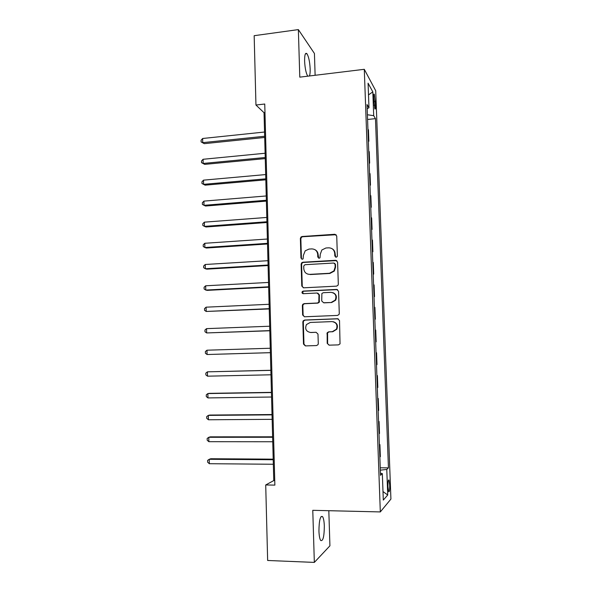 <?xml version="1.0" encoding="UTF-8"?>
<svg xmlns="http://www.w3.org/2000/svg" width="592" height="592" viewBox="0 0 592 592"><rect width="100%" height="100%" fill="white"/><g stroke="black" fill="none" stroke-linecap="round" stroke-linejoin="round"><path stroke-width="0.89" d="M336.138 257.217L337.092 256.713L337.381 255.833L336.73 236.016L334.828 234.277L302.12 236.504L301.01 236.985L300.373 238.465L300.958 258.045L302.253 259.266L303.097 258.867L303.4 255.352L305.198 250.823L308.994 249.077L311.71 248.906C315.24 249.04 317.238 250.897 317.704 254.471L317.786 257.024L319.095 258.245L319.998 257.801L320.25 254.316L321.856 249.979L325.903 248.004L328.649 247.826C332.216 247.959 334.243 249.824 334.717 253.42L334.806 255.988L336.138 257.217M324.327 526.036C324.142 521.249 323.543 518.096 322.529 516.579C320.265 515.647 319.073 520.464 318.94 531.046C319.125 535.864 319.724 539.023 320.731 540.526C323.032 541.347 324.231 536.515 324.327 526.036M309.446 75.976C310.008 74.577 310.245 72.194 310.156 68.82C309.757 61.59 308.676 56.543 306.908 53.68C305.331 52.355 304.562 54.856 304.606 61.176C304.991 68.235 306.034 73.238 307.736 76.183M389.699 484.959L388.988 480.053C388.256 479.579 387.915 481.844 387.967 486.846L388.678 491.76C389.418 492.211 389.758 489.939 389.699 484.959M327.198 343.33L329.1 345.166L338.461 344.877L340.037 343.878L339.519 320.553L337.603 318.733L304.606 320.05L303.208 320.812L302.845 321.989L303.496 344.085L305.376 345.906L316.505 345.558L318 344.677L318.281 343.619L317.985 334.103L316.098 332.29L310.571 332.482C306.064 331.564 304.695 328.915 306.478 324.542L310.267 322.448L332.001 321.604C336.352 322.366 337.832 324.897 336.441 329.196L332.327 331.705L328.678 331.838L327.169 332.741L327.198 343.33L329.226 345.166M315.122 75.288L314.433 53.48L298.361 29.6L299.789 77.152L364.287 69.308L380.316 511.925L312.776 510.319L314.337 562.4L267.651 560.476L265.712 484.966L274.866 485.107L264.75 104.022L255.951 105.028L264.039 112.709L273.77 480.578L265.712 484.966M298.361 29.6L254.168 35.69L255.951 105.028M336.53 286.143L337.98 285.314L338.321 284.167L337.588 262.049L335.679 260.288L302.882 262.234L301.668 262.811L301.136 264.187L301.779 286.047L303.644 287.816L336.53 286.143M338.55 291.22L339.283 313.464L339.016 314.507L337.492 315.425L304.503 316.779L302.638 314.988L302.364 305.576L302.764 304.34L304.118 303.629L317.386 303.023L318.799 302.246L318.962 294.801L317.075 293.018L303.274 293.691C302.053 293.432 301.72 292.722 302.275 291.56L303.2 291.094L336.641 289.429L338.55 291.22M373.604 98.035L374.847 108.906C375.387 109.542 375.624 108.277 375.55 105.095L374.307 94.246C373.774 93.603 373.537 94.861 373.604 98.035M364.287 69.308L375.713 90.739L390.92 499.078L380.316 511.925M367.181 108.639L368.979 107.781L367.033 104.532L380.508 475.317L382.336 473.6L380.434 473.245M368.979 107.781L368.076 83.183L372.819 91.864L373.7 115.677L367.403 114.752M367.573 119.473L375.476 118.644L373.7 115.677M375.476 118.644L388.433 467.872L386.776 469.434L387.723 495.008L383.305 500.085L382.336 473.6M314.337 562.4L329.922 545.817L328.819 510.696M264.972 112.606L264.039 112.709M274.74 480.593L273.77 480.578M368.365 141.296L368.86 141.244L368.446 129.885L367.921 129.086M369.164 163.207L369.66 163.163L369.245 151.752L368.72 151.034M369.963 185.207L370.459 185.163L370.044 173.708L369.519 173.071M370.77 207.304L371.265 207.267L370.851 195.76L370.326 195.205M371.576 229.496L372.072 229.459L371.65 217.908L371.132 217.427M372.383 251.778L372.886 251.748L372.464 240.145L371.946 239.745M373.197 274.155L373.7 274.126L373.278 262.478L372.76 262.16M374.018 296.629L374.521 296.607L374.092 284.907L373.582 284.663M374.832 319.192L375.343 319.177L374.914 307.426L374.403 307.27M375.661 341.858L376.164 341.843L375.735 330.04L375.224 329.973M376.49 364.665L376.993 364.605L376.564 352.758L376.053 352.765M376.882 375.58L377.393 375.572L376.889 375.661M377.319 387.612L377.829 387.471L377.393 375.572M377.718 398.483L378.229 398.475L377.726 398.66M378.162 410.656L378.665 410.434L378.229 398.475M378.554 421.489L379.065 421.489L378.562 421.748M378.998 433.803L379.502 433.492L379.065 421.489M379.391 444.592L379.909 444.592L379.405 444.947M379.849 457.046L380.345 456.647L379.909 444.592M380.234 467.791L388.433 467.872M368.86 141.244L368.335 140.489M369.66 163.163L369.134 162.482M370.459 185.163L369.941 184.571M371.265 207.267L370.747 206.749M372.072 229.459L371.554 229.023M372.886 251.748L372.368 251.385M373.7 274.126L373.189 273.852M374.521 296.607L374.003 296.407M375.343 319.177L374.832 319.058M376.164 341.843L375.661 341.813M380.323 470.166L386.776 469.434M368.505 94.898L372.819 91.864M387.723 495.008L382.994 491.56M335.686 257.165L335.116 253.642C334.968 251.378 333.918 249.713 331.979 248.647M314.811 249.609C316.861 250.631 317.971 252.325 318.141 254.686L318.725 258.216M336.108 234.706L302.586 236.756L301.483 237.229L300.847 238.717L301.424 258.253L301.95 259.244M336.789 260.591L303.348 262.434L302.135 263.003L301.609 264.38L302.253 286.188L303.296 287.793M335.072 264.254L333.74 263.026L304.947 264.705L303.718 266.074L303.8 268.761C304.251 272.335 306.242 274.207 309.764 274.37L329.47 273.282L333.925 270.877L335.161 266.97L335.072 264.254L335.472 264.446L334.554 263.262M307.751 274.118L309.764 274.37M335.472 264.446L335.56 267.155L334.332 271.055L329.885 273.452L310.223 274.54M317.874 293.166L319.399 294.927L319.236 302.357L317.83 303.126L304.584 303.733L303.23 304.436L302.83 305.672L303.111 315.07L304.399 316.779M337.507 289.606L303.666 291.22L302.749 291.693L303.141 293.691M331.283 302.394L335.227 300.107C336.87 295.734 335.442 293.144 330.958 292.344L323.291 292.714L321.885 293.484L321.715 300.951L323.609 302.741L331.698 302.497L335.634 300.218C337.211 296.703 336.286 294.172 332.852 292.633M331.698 302.497L324.039 302.845M333.141 321.693C336.996 322.855 338.232 325.371 336.841 329.241L332.734 331.749L329.093 331.875L327.583 332.778L327.62 343.345M316.098 332.29L311.029 332.519M338.187 318.807L305.072 320.117L303.681 320.871L303.319 322.055L303.97 344.1L305.553 345.906M264.55 132.023L202.649 138.491L202.73 142.642L204.27 143.664L264.698 137.462M204.27 143.664L201.117 141.917L202.73 142.642L264.661 136.264M201.117 141.917L201.08 140.26L202.649 138.491M265.112 153.247L203.071 159.285L203.16 163.451L204.699 164.369L265.253 158.597M204.699 164.369L201.539 162.674L203.16 163.451L265.223 157.509M201.539 162.674L201.502 161.009L203.071 159.285M265.675 174.566L203.5 180.153L203.589 184.341L205.128 185.163L265.815 179.813M205.128 185.163L201.961 183.52L203.589 184.341L265.793 178.836M201.961 183.52L201.931 181.848L203.5 180.153M266.245 195.959L203.929 201.117L204.018 205.313L205.557 206.031L266.378 201.11M203.929 201.117L202.353 202.767L202.39 204.44L204.018 205.313L266.356 200.251M266.814 217.449L204.366 222.155L204.447 226.373L205.986 226.988L266.948 222.503M204.366 222.155L202.782 223.761L202.819 225.448L204.447 226.373L266.925 221.756M267.384 239.027L204.795 243.282L204.884 247.515L206.423 248.026L267.517 243.978M204.795 243.282L203.211 244.851L203.248 246.538L204.884 247.515L267.495 243.349M267.954 260.687L205.232 264.491L205.32 268.746L206.86 269.153L268.087 265.542M205.232 264.491L203.641 266.023L203.678 267.717L205.32 268.746L268.072 265.031M268.531 282.443L205.668 285.788L205.757 290.058L207.296 290.361L268.657 287.194M205.668 285.788L204.077 287.275L204.114 288.977L205.757 290.058L268.65 286.802M269.108 304.288L206.105 307.174L206.194 311.459L269.234 308.935M206.105 307.174L204.514 308.617L204.543 310.326L206.194 311.459L269.227 308.669M269.693 326.222L206.549 328.641L206.638 332.941L269.811 330.765M206.549 328.641L204.95 330.04L204.98 331.757L206.638 332.941L269.804 330.617M270.27 348.244L206.993 350.198L207.082 354.519L270.389 352.684M206.993 350.198L205.387 351.552L205.417 353.276L207.082 354.519L270.389 352.662M270.855 370.281L207.437 371.835L207.526 376.179L270.973 374.795M270.855 370.355L207.437 371.835L205.824 373.152L205.861 374.884L207.526 376.179M271.439 392.363L209.427 393.347L207.881 393.569L207.97 397.928L271.565 397.017M271.447 392.563L207.881 393.569L206.268 394.842L206.305 396.581L207.97 397.928M272.024 414.541L209.879 415.059L208.325 415.384L208.421 419.765L272.15 419.336M272.031 414.866L208.325 415.384L206.712 416.613L206.749 418.359L208.421 419.765M272.616 436.807L210.323 436.852L208.776 437.296L208.865 441.691L272.749 441.75M272.631 437.259L208.776 437.296L207.156 438.48L207.193 440.233L208.865 441.691M273.208 459.163L210.782 458.741L209.228 459.296L209.316 463.706L273.341 464.254M273.223 459.74L209.228 459.296L207.6 460.428L207.637 462.189L209.316 463.706M373.73 101.461L375.409 101.276M374.018 105.258L375.55 105.095M335.116 253.642L334.717 253.42M318.222 257.231L317.786 257.024M318.141 254.686L317.704 254.471M301.424 258.253L300.958 258.045M300.847 238.717L300.373 238.465M302.586 236.756L302.12 236.504M335.227 234.536L334.828 234.277M335.205 256.203L334.806 255.988M302.253 286.188L301.779 286.047M301.609 264.38L301.136 264.187M303.348 262.434L302.882 262.234M336.078 260.487L335.679 260.288M329.885 273.452L329.47 273.282M335.56 267.155L335.161 266.97M303.111 315.07L302.638 314.988M302.83 305.672L302.364 305.576M304.584 303.733L304.118 303.629M317.83 303.126L317.386 303.023M319.591 301.18L319.155 301.069M319.399 294.927L318.962 294.801M303.666 291.22L303.2 291.094M337.04 289.569L336.641 289.429M327.317 333.829L326.895 333.792M329.093 331.875L328.678 331.838M332.734 331.749L332.327 331.705M303.97 344.1L303.496 344.085M303.319 322.055L302.845 321.989M305.072 320.117L304.606 320.05M338.002 318.807L337.603 318.733M321.108 516.542L322.529 516.579M305.398 53.879L306.908 53.68M388.515 480.045L388.988 480.053M373.826 94.306L374.307 94.246M301.483 237.229L301.01 236.985M302.135 263.003L301.668 262.811M334.332 271.055L333.925 270.877M303.23 304.436L302.764 304.34M319.236 302.357L318.799 302.246M302.749 291.693L302.275 291.56M335.634 300.218L335.227 300.107M327.583 332.778L327.169 332.741M336.841 329.241L336.441 329.196M303.681 320.871L303.208 320.812"/></g></svg>
